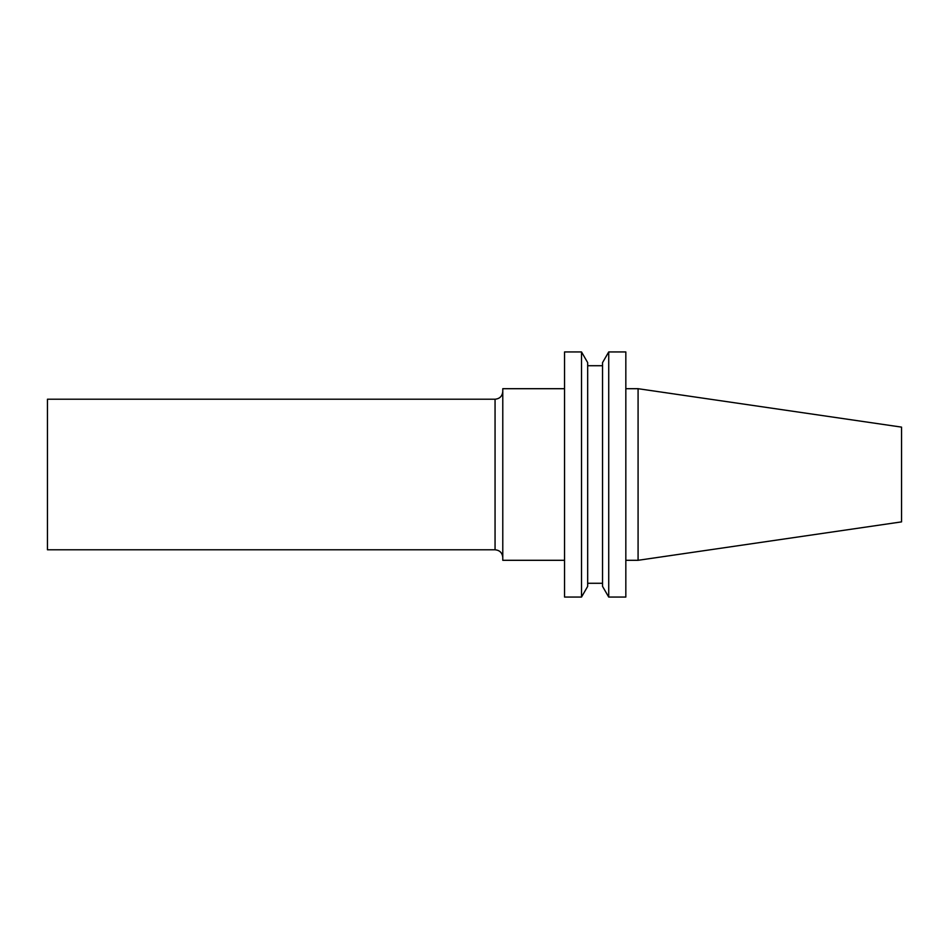 <?xml version="1.0" encoding="UTF-8"?>
<svg xmlns="http://www.w3.org/2000/svg" width="949" height="949" viewBox="0 0 949 949"><rect width="100%" height="100%" fill="white"/><g stroke="black" fill="none" stroke-linecap="round" stroke-linejoin="round"><path stroke-width="1.42" d="M495.058 549.779L495.058 399.221L47.45 399.221L47.45 549.779L495.058 549.779C499.743 550.23 502.318 552.804 502.78 557.502M638.084 560.301L901.55 521.879L901.55 427.121L638.084 388.699L638.084 560.301L625.83 560.301M608.724 474.5L608.724 597.063L625.83 597.063L625.83 351.937L608.724 351.937L608.724 474.5M608.724 351.937L602.544 362.625L602.544 586.375L608.724 597.063M581.512 351.937L587.68 362.625L587.68 586.375L581.512 597.063L581.512 351.937L564.548 351.937L564.548 597.063L581.512 597.063M564.548 388.699L502.78 388.699L502.78 560.301L564.548 560.301M495.058 399.221C499.743 398.77 502.318 396.196 502.78 391.498M587.68 583.279L602.544 583.279M587.68 365.721L602.544 365.721M625.83 388.699L638.084 388.699"/></g></svg>
